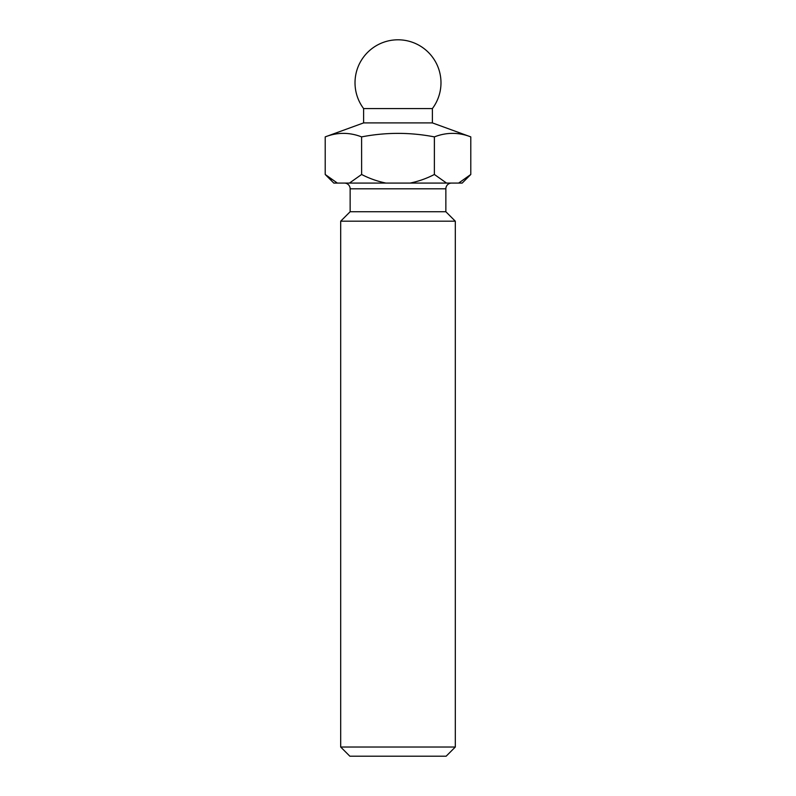 <?xml version="1.0" encoding="UTF-8"?>
<svg xmlns="http://www.w3.org/2000/svg" width="796" height="796" viewBox="0 0 796 796"><rect width="100%" height="100%" fill="white"/><g stroke="black" fill="none" stroke-linecap="round" stroke-linejoin="round"><path stroke-width="1.19" d="M446.138 756.2L349.862 756.2L340.688 747.026L455.312 747.026L446.138 756.2M445.86 188.811L350.14 188.811L350.14 211.736L445.86 211.736L445.86 188.811A5.731 5.731 0 0 1 451.591 183.08M350.14 188.811A5.731 5.731 0 0 0 344.409 183.08M361.623 136.882C385.941 132.206 410.189 132.206 434.377 136.882L434.377 174.483L434.407 136.882C446.536 132.196 458.655 132.196 470.784 136.882L470.784 174.483L462.187 183.08L333.813 183.08L325.216 174.483L325.216 136.882L363.613 122.902L432.387 122.902L432.387 108.574L363.613 108.574L363.613 122.902L325.216 136.882C337.345 132.196 349.464 132.196 361.593 136.882L361.623 174.483L361.593 136.882M350.14 211.736L340.688 221.189L340.688 747.026M445.86 211.736L455.312 221.189L340.688 221.189M455.312 221.189L455.312 747.026M337.365 183.08L325.216 174.483L331.216 179.677M432.387 122.902L470.784 136.882L470.784 174.483L458.635 183.08M361.593 174.483L349.444 183.08M385.921 183.08C377.384 181.319 369.284 178.453 361.623 174.483M434.377 174.483C426.646 178.483 418.547 181.349 410.079 183.08M446.556 183.08L434.407 174.483M432.387 108.574A42.984 42.984 0 0 0 398 39.8A42.984 42.984 0 0 0 363.613 108.574M325.216 174.483L333.813 183.08L325.216 174.483L325.216 136.882L363.613 122.902M470.784 136.882L470.784 174.483"/></g></svg>
